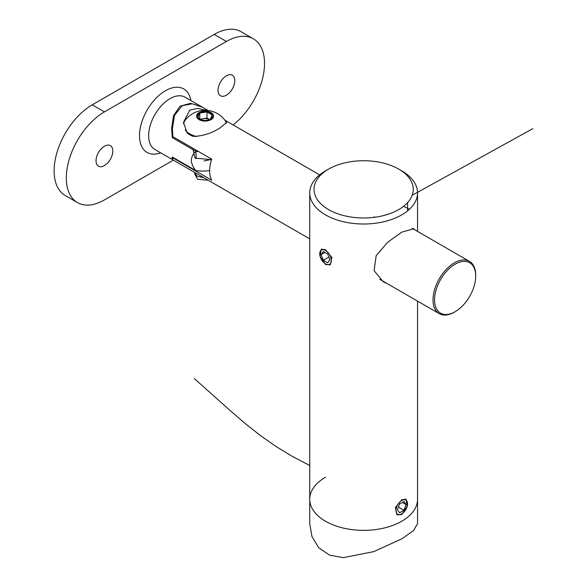 <?xml version="1.0" encoding="UTF-8"?>
<svg xmlns="http://www.w3.org/2000/svg" width="587" height="587" viewBox="0 0 587 587"><rect width="100%" height="100%" fill="white"/><g stroke="black" fill="none" stroke-linecap="round" stroke-linejoin="round"><path stroke-width="0.88" d="M325.521 249.746L321.265 249.145L320.069 256.292L325.521 264.539L330.32 264.832L331.897 257.466L325.521 249.746M401.757 514.55L407.209 506.31L406.021 499.155L401.757 499.764L395.381 507.476L396.959 514.843L401.757 514.55M415.082 229.972L413.857 228.769L401.757 232.144L387.655 242.284L376.157 255.712L374.088 270.651L383.238 281.811L387.104 283.543M325.521 170.868L328.566 169.107A49.594 28.631 0 0 0 328.566 169.107A49.594 28.631 0 0 0 328.573 209.603A49.594 28.631 0 0 0 398.712 209.603A49.594 28.631 0 0 0 398.712 169.107A49.594 28.631 0 0 0 328.573 169.107L325.521 170.868A53.909 31.126 180 0 0 309.731 192.881L309.731 499.236A53.909 31.126 180 0 1 325.521 477.224M398.712 169.107L401.757 170.868A53.909 31.126 180 0 1 417.548 192.881A53.909 31.126 180 0 1 401.757 214.886A53.909 31.126 180 0 1 343.006 221.637A53.909 31.126 180 0 1 309.731 192.881M417.548 301.116L417.548 499.236A53.909 31.126 180 0 1 401.757 521.241A53.909 31.126 180 0 1 343.006 527.992A53.909 31.126 180 0 1 309.731 499.236L309.731 523.641L311.961 536.511L318.675 547.73L329.549 555.148L343.307 557.65L373.846 551.597L401.757 538.851L413.586 530.545L417.548 523.641L417.548 499.236A53.909 31.126 180 0 1 401.757 521.241A53.909 31.126 180 0 1 343.006 527.992A53.909 31.126 180 0 1 309.731 499.236M454.367 312.167L455.123 311.726A29.108 16.81 120 0 0 475.712 276.073A29.108 16.81 120 0 0 455.123 264.187A29.108 16.81 120 0 0 434.541 299.84A29.108 16.81 120 0 0 455.123 311.726L454.36 312.167A30.186 17.427 -60 0 1 454.36 312.167A30.186 17.427 -60 0 1 439.267 313.656A30.186 17.427 -60 0 1 434.644 289.464A30.186 17.427 -60 0 1 454.36 262.866A30.186 17.427 -60 0 1 469.461 261.369A30.186 17.427 -60 0 1 475.712 275.193L475.712 276.073M208.165 110.517L202.735 107.377L192.265 103.774L182.19 105.726L174.566 115.235L172.402 128.685L172.879 136.705L211.694 159.121A30.186 17.427 120 0 0 211.694 180.246L172.879 157.837L172.549 159.664L309.731 238.872M224.938 120.269L226.626 122.309L220.308 127.739C211.643 133.33 202.596 136.206 193.174 136.36A21.565 12.452 0 0 1 187.077 132.838L183.496 122.309L189.814 110.129L197.665 108.382L206.455 110.356M172.879 157.837A33.422 19.298 180 0 1 172.725 157.265M172.402 128.685L172.402 133.454A33.422 19.298 0 0 0 172.879 136.705M218.026 90.325A11.857 6.846 -60 0 1 223.199 78.387A11.857 6.846 -60 0 1 232.342 75.209A11.857 6.846 -60 0 1 234.793 80.639A11.857 6.846 -60 0 1 229.62 92.577A11.857 6.846 -60 0 1 220.477 95.754A11.857 6.846 -60 0 1 218.026 90.325M96.041 160.75A11.857 6.846 -60 0 1 101.221 148.812A11.857 6.846 -60 0 1 110.356 145.635A11.857 6.846 -60 0 1 112.814 151.064A11.857 6.846 -60 0 1 107.634 163.003A11.857 6.846 -60 0 1 98.499 166.18A11.857 6.846 -60 0 1 96.041 160.75M191.267 160.266C191.575 164.03 193.152 167.508 195.999 170.7L172.27 157L171.778 159.231L154.902 149.48A30.186 17.427 120 0 1 148.643 135.656A30.186 17.427 120 0 1 161.821 105.278A30.186 17.427 120 0 1 185.088 97.193L201.972 106.937L190.658 103.261L180.062 106.181L173.495 115.646L171.639 128.245L172.27 137.637L195.999 151.336C193.152 153.75 191.575 156.722 191.267 160.266M172.402 159.224L171.778 159.231M195.999 151.336A33.422 19.298 0 0 0 198.626 151.571M209.64 170.619A33.422 19.298 180 0 1 195.999 170.7M173.348 160.134L104.427 199.925A53.909 31.126 120 0 1 77.477 202.596L65.274 195.552A53.909 31.126 -60 0 1 54.114 170.868A53.909 31.126 -60 0 1 92.232 104.846L104.427 111.89A53.909 31.126 120 0 0 66.309 177.912A53.909 31.126 120 0 0 77.477 202.596M233.134 124.928A53.909 31.126 120 0 0 264.532 63.469A53.909 31.126 120 0 0 253.364 38.793A53.909 31.126 120 0 0 226.413 41.464L214.211 34.42L92.232 104.846M214.211 34.42A53.909 31.126 -60 0 1 241.169 31.749L253.364 38.793M226.413 41.464L104.427 111.89M171.771 132.214A33.422 19.298 180 0 1 172.402 129.8M325.521 263.834A8.196 4.733 -120 0 0 331.317 260.489A8.196 4.733 -120 0 0 325.521 250.451A8.196 4.733 -120 0 0 319.724 253.797A8.196 4.733 -120 0 0 325.521 263.834L326.13 264.187L325.521 263.834M323.32 251.471L321.118 254.604L323.32 260.276L327.722 262.815L329.923 259.681L327.722 254.01L323.32 251.471M324.934 252.403L321.118 254.604M328.903 257.055L323.32 260.276M401.757 513.845L401.757 513.845A8.196 4.733 120 0 0 407.554 503.815A8.196 4.733 120 0 0 401.757 500.469A8.196 4.733 120 0 0 395.968 510.507A8.196 4.733 120 0 0 401.757 513.845L401.148 514.197L401.757 513.845M399.556 504.028L397.355 509.699L399.556 512.833L403.959 510.286L406.16 504.615L403.959 501.489L399.556 504.028M402.352 502.413L406.16 504.615M398.382 507.065L403.959 510.286M200.651 119.594A6.406 3.698 180 0 1 209.471 119.594M226.362 123.153A21.565 12.452 0 0 0 224.792 120.064A24.837 24.837 0 0 0 185.338 120.064A21.565 12.452 0 0 0 184.237 121.876A21.565 12.452 0 0 0 183.577 124.018M185.191 129.925A21.565 12.452 0 0 0 196.696 136.573M202.853 120.885A8.548 4.938 0 0 0 213.323 117.393A8.548 4.938 0 0 0 207.277 111.347A8.548 4.938 0 0 0 196.806 114.839A8.548 4.938 0 0 0 202.853 120.885M197.848 115.001A7.47 4.314 0 0 0 197.848 117.231L199.778 113.064A7.47 4.314 0 0 0 197.848 115.001M206.998 111.948A7.47 4.314 0 0 0 199.778 113.064L206.998 111.948L212.281 115.001A7.47 4.314 0 0 0 206.998 111.948L206.998 118.112L209.53 119.572M210.344 119.168A7.47 4.314 0 0 0 212.281 115.001L210.344 119.168A7.47 4.314 0 0 1 203.131 120.284A7.47 4.314 0 0 1 199.778 119.168A7.47 4.314 0 0 1 197.848 117.231L200.16 119.366M199.925 119.205L206.998 118.112M199.778 119.102L199.778 113.064M212.281 118.765L212.281 115.001M374.301 216.64L374.264 217.329M381.763 216.009L388.124 214.255M403.57 206.345L409.543 209.199M407.532 210.953L407.598 202.61M412.162 195.295L532.886 128.619M194.649 173.664L197.577 179.27L208.216 180.26M194.297 172.226L197.034 176.151L204.071 177.868M196.007 152.319L196.124 158.644M204.049 160.97L211.606 159.385M193.05 149.634L195.045 158.094L211.511 159.686M309.731 465.469L292.73 456.642L276.33 446.685L260.716 435.781L245.99 424.203L232.151 412.316L194.392 378.63M160.721 152.84A36.658 21.161 -60 0 1 139.501 135.656A36.658 21.161 -60 0 1 163.061 92.247A36.658 21.161 -60 0 1 190.914 100.553M417.548 192.881L417.548 231.403M224.85 120.144L319.658 174.882M412.177 228.299L469.461 261.369M172.402 159.356L172.402 157.074M379.767 279.309L439.267 313.656"/></g></svg>
